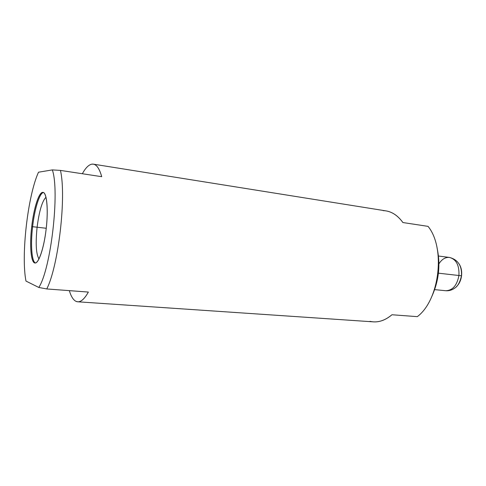 <?xml version="1.0" encoding="UTF-8"?>
<svg xmlns="http://www.w3.org/2000/svg" width="486" height="486" viewBox="0 0 486 486"><rect width="100%" height="100%" fill="white"/><g stroke="black" fill="none" stroke-linecap="round" stroke-linejoin="round"><path stroke-width="0.73" d="M38.795 287.457L25.971 281.066C20.904 255.429 27.799 195.512 38.503 172.214L52.342 169.9C59.875 191.277 50.89 269.165 38.795 287.457L46.765 288.951L88.367 292.062L46.765 288.951L38.795 287.457C50.89 269.165 59.875 191.277 52.342 169.9L60.44 170.404C66.57 196.137 58.496 266.006 46.765 288.951C58.496 266.006 66.57 196.137 60.44 170.404L52.342 169.9L38.503 172.214C27.799 195.512 20.904 255.429 25.971 281.066L38.795 287.457M46.182 228.803C48.497 208.956 46.692 191.885 42.707 192.371C38.752 192.565 33.753 208.603 31.712 226.591C29.616 244.567 30.812 261.529 34.579 262.908C38.315 264.578 43.922 248.662 46.182 228.803C48.485 209.502 46.82 192.383 42.987 192.383C39.032 191.575 33.747 208.166 31.712 226.591L32.611 226.695C34.567 209.047 39.518 192.954 43.442 192.523C39.518 192.954 34.567 209.047 32.611 226.695L31.712 226.591C29.482 245.187 30.891 262.902 34.974 262.993C38.667 263.831 44.056 247.909 46.182 228.803M35.448 262.962C31.675 261.65 30.484 244.507 32.611 226.695C30.484 244.507 31.675 261.65 35.448 262.962M38.977 258.935C36.073 254.123 35.454 243.559 37.106 227.229L32.611 226.695L37.106 227.229C39.172 211.185 42.13 201.186 45.982 197.237C42.13 201.186 39.172 211.185 37.106 227.229L46.243 228.268L37.106 227.229C35.454 243.559 36.073 254.123 38.977 258.935M101.72 176.685L60.44 170.404L101.72 176.685C99.557 168.897 96.769 164.718 93.355 164.159L91.811 164.165C88.671 164.784 85.512 167.974 82.347 173.739C85.512 167.974 88.671 164.784 91.811 164.165C95.894 163.533 99.193 167.713 101.72 176.685M69.334 290.634C71.047 296.381 73.252 299.947 75.95 301.32L77.724 301.794C81.077 302.006 84.625 298.762 88.367 292.062C83.89 300.002 79.747 303.088 75.95 301.32C73.252 299.947 71.047 296.381 69.334 290.634M369.992 321.337C377.33 323.038 384.657 320.845 391.965 314.752L417.316 316.647C439.581 300.111 445.796 248.012 428.045 226.367L402.906 222.539L428.045 226.367C445.796 248.012 439.581 300.111 417.316 316.647L391.965 314.752C385.872 319.891 379.675 322.261 373.376 321.853L77.724 301.794M437.078 247.945C440.693 264.985 438.828 281.4 431.489 297.195C438.828 281.4 440.693 264.985 437.078 247.945M434.66 289.632L445.698 290.725C448.979 290.986 451.998 290.112 454.762 288.101C457.812 286.23 460.048 282.123 461.475 275.781C462.04 265.818 458.043 259.7 449.477 257.434C456.251 259.263 459.398 265.289 458.924 275.507L438.408 273.181L458.924 275.507C457.028 285.422 452.618 290.494 445.698 290.725C452.618 290.494 457.028 285.422 458.924 275.507L461.554 275.787C460.922 280.428 459.197 284.067 456.372 286.71C459.197 284.067 460.922 280.428 461.554 275.787L458.924 275.507C459.398 265.289 456.251 259.263 449.477 257.434C445.322 257.112 441.804 259.251 438.925 263.843M458.978 263.746C461.178 267.021 462.034 271.036 461.554 275.787C462.034 271.036 461.178 267.021 458.978 263.746M93.355 164.159L385.975 210.888C392.396 211.939 398.04 215.82 402.906 222.539C397.232 214.788 390.635 210.821 383.102 210.632M449.477 257.434L438.475 256.025"/></g></svg>
